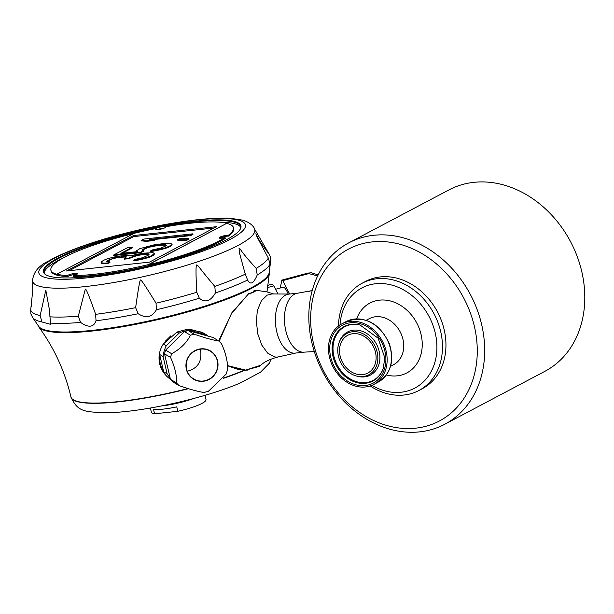 <?xml version="1.0" encoding="UTF-8"?>
<svg xmlns="http://www.w3.org/2000/svg" width="614" height="614" viewBox="0 0 614 614"><rect width="100%" height="100%" fill="white"/><g stroke="black" fill="none" stroke-linecap="round" stroke-linejoin="round"><path stroke-width="0.92" d="M311.851 342.627A102.615 83.343 -117.9 0 0 444.705 424.289A102.615 83.343 -117.9 0 0 470.424 294.613A102.615 83.343 -117.9 0 0 348.775 242.86A102.615 83.343 -117.9 0 0 311.851 342.627M444.705 424.289L544.841 371.347A102.615 83.343 -117.9 0 0 570.552 241.67A102.615 83.343 -117.9 0 0 448.911 189.918L348.775 242.86M329.472 357.187A34.246 27.822 -117.9 0 0 373.811 384.441A34.246 27.822 -117.9 0 0 382.392 341.161A34.246 27.822 -117.9 0 0 341.791 323.885A34.246 27.822 -117.9 0 0 329.472 357.187M340.125 356.051A21.375 17.361 -117.9 0 0 368.039 372.921A21.375 17.361 -117.9 0 0 373.151 346.05A21.375 17.361 -117.9 0 0 348.061 335.137A21.375 17.361 -117.9 0 0 340.125 356.051M338.444 356.227A23.401 19.003 -117.9 0 0 356.696 376.098A23.401 19.003 -117.9 0 0 377.602 361.431A23.401 19.003 -117.9 0 0 362.943 333.709A23.401 19.003 -117.9 0 0 339.051 342.727A23.401 19.003 -117.9 0 0 338.444 356.227M370.204 385.968A60.679 49.281 -117.9 0 0 418.848 390.527A60.679 49.281 -117.9 0 0 434.052 313.846A60.679 49.281 -117.9 0 0 362.122 283.238A60.679 49.281 -117.9 0 0 338.506 326.011M418.848 390.527L422.325 388.685A60.679 49.281 -117.9 0 0 437.529 312.004A60.679 49.281 -117.9 0 0 365.599 281.404L362.122 283.238M313.531 343.625A97.219 78.968 -117.9 0 0 452.948 411.418A97.219 78.968 -117.9 0 0 415.402 250.09A97.219 78.968 -117.9 0 0 313.531 343.625M371.923 385.331A56.634 45.996 -117.9 0 0 435.357 360.487A56.634 45.996 -117.9 0 0 396.237 286.508A56.634 45.996 -117.9 0 0 339.995 324.944M141.373 240.343L141.489 240.857L146.385 241.356L146.27 240.834L154.621 239.944L149.724 239.452L190.447 235.108L192.865 233.834L143.783 239.061L141.373 240.343L146.27 240.834M142.471 250.251L142.625 249.376L147.69 247.135L154.92 245.516L163.278 244.625L166.486 245.132L165.926 245.869L160.853 248.11L152.579 249.844L150.169 251.118L155.15 250.243L165.673 247.764L171.145 245.316L172.112 244.364L170.991 243.635L163.6 243.574L153.4 245.001L139.815 248.655L136.438 250.88L137.559 251.61L120.851 253.39L132.517 247.227L127.29 247.78L113.621 255.017L140.767 252.116L143.584 250.627L142.057 250.113L142.625 249.376M142.747 249.89L147.813 247.657L147.69 247.135M145.157 248.616L145.034 248.102M147.813 247.657L151.105 246.79L150.983 246.275M151.105 246.79L155.043 246.03L154.92 245.516M155.043 246.03L158.581 245.485L158.458 244.971M158.581 245.485L163.401 245.139L163.278 244.625M160.668 245.262L160.546 244.748M163.401 245.139L165.726 245.232L165.603 244.717M165.726 245.232L166.225 245.47M150.169 251.118L150.284 251.633L155.265 250.765L155.15 250.243M155.265 250.765L160.653 249.683L160.53 249.161M160.653 249.683L165.795 248.279L165.673 247.764M165.795 248.279L168.85 247.104L168.727 246.59M168.85 247.104L171.26 245.83L172.112 244.364M171.26 245.83L171.145 245.316M136.976 251.671L136.438 250.88M143.814 253.152L135.295 254.572L131.196 255.854L127.344 255.247L116.906 256.36L107.419 258.732L103.559 260.328L100.988 262.132L101.463 262.761L104.035 263.168L107.811 262.93L109.822 261.871L106.606 261.364L107.573 260.413L115.539 257.527L124.934 256.522L126.215 256.729L125.893 257.78L124.281 258.632L128.464 258.187L136.822 255.086L145.978 253.766L148.949 253.966L148.227 255.232L142.755 257.68L135.525 259.3L133.514 260.359L140.982 259.054L150.63 256.161L154.413 253.72L153.047 252.676L143.814 253.152M100.988 262.132L101.463 262.761M101.586 263.276L104.15 263.682L104.035 263.168M104.15 263.682L107.926 263.452L109.937 262.385L109.822 261.871M107.043 261.572L107.573 260.413M107.696 260.927L112.362 258.901L112.239 258.387M109.307 260.075L109.185 259.561M112.362 258.901L115.655 258.041L115.539 257.527M115.655 258.041L119.592 257.281L119.469 256.767M119.592 257.281L125.056 257.043L124.934 256.522M121.679 257.059L121.564 256.545M125.056 257.043L126.07 257.197M124.281 258.632L124.404 259.146L128.579 258.701L136.945 255.601L136.822 255.086M133.645 256.46L133.53 255.946M136.945 255.601L141.926 254.733L141.803 254.219M149.056 254.411L148.949 253.966M253.605 291.819L253.682 291.044L254.073 291.965M122.224 253.244L132.632 247.741L132.517 247.227M170.439 379.245L169.756 378.769A28.313 27.369 -59.4 0 1 160.446 366.581C157.867 358.63 158.819 351.101 163.309 343.993L177.055 332.021L187.807 329.135L202.183 332.289L206.534 334.937A28.313 27.369 120.6 0 1 208.138 336.127M163.662 371.792L159.632 354.462A28.313 27.369 -59.4 0 0 163.662 371.792L167.131 373.842A28.313 27.369 120.6 0 0 170.086 377.748M159.632 354.462L163.094 356.511A28.313 27.369 120.6 0 1 166.279 345.751L163.309 343.993M201.876 332.105A28.313 27.369 -59.4 0 1 203.073 332.88L203.564 333.179M156.186 229.774A5.396 0.975 166.9 0 1 156.808 229.467L156.57 228.439A93.712 16.877 -13.1 0 0 134.151 233.32L56.902 274.166A93.712 16.877 -13.1 0 0 67.486 275.532A5.396 0.975 166.9 0 1 73.25 273.621A5.396 0.975 166.9 0 1 77.625 273.583A5.396 0.975 166.9 0 1 73.089 275.632A93.712 16.877 -13.1 0 0 148.22 264.68L148.25 264.811A93.712 16.877 -13.1 0 0 225.092 237.526A5.396 0.975 166.9 0 1 219.083 237.933A5.396 0.975 166.9 0 1 222.529 236.175A5.396 0.975 166.9 0 1 228.492 235.162A93.712 16.877 -13.1 0 0 233.435 227.664A93.712 16.877 -13.1 0 0 226.689 223.343L148.25 264.811M165.573 227.31L165.458 226.796A5.396 0.975 166.9 0 1 165.719 227.011A5.396 0.975 166.9 0 1 160.684 229.175A5.396 0.975 166.9 0 1 155.212 229.452A5.396 0.975 166.9 0 1 156.57 228.439M227.449 369.175C227.909 362.145 225.937 353.672 221.531 343.756L219.359 341.422A29.932 28.935 -59.4 0 1 220.902 343.019M227.825 368.63L226.228 374.01L208.415 391.272L203.748 392.538M203.787 392.438C197.977 391.594 189.749 389.322 179.096 385.615A29.932 28.935 -59.4 0 1 176.487 382.875C176.947 375.837 174.975 367.364 170.569 357.448A29.932 28.935 -59.4 0 1 171.674 353.71C180.362 348.975 186.625 342.804 190.47 335.206A29.932 28.935 -59.4 0 1 192.335 334.638A29.932 28.935 -59.4 0 1 194.231 334.193C204.884 337.9 213.112 340.171 218.922 341.016A29.932 28.935 -59.4 0 1 219.359 341.422M198.314 349.312A16.448 15.903 -59.4 0 1 217.341 369.321A16.448 15.903 -59.4 0 1 190.286 376.589A16.448 15.903 -59.4 0 1 198.314 349.312M179.096 385.615L173.064 382.038A29.932 28.935 -59.4 0 1 170.446 379.298L164.529 353.871A29.932 28.935 -59.4 0 1 165.634 350.133L184.43 331.629A29.932 28.935 -59.4 0 1 188.191 330.616L212.881 337.439L218.922 341.016M50.486 323.079L50.67 324.353L41.921 321.966L40.148 315.565L45.812 290.192L49.389 309.556L50.486 323.079A122.554 22.066 -13.1 0 0 80.587 322.419L78.3 316.187L85.262 289.324C85.722 287.644 89.183 295.979 95.646 314.337L96.03 320.769C93.658 327.392 88.508 327.945 80.587 322.419M156.386 309.755C151.957 317.346 145.894 318.666 138.196 313.731L135.633 307.66C138.35 288.396 139.984 279.209 140.529 280.091C140.621 278.779 145.794 286.485 156.056 303.201L156.386 309.755A122.554 22.066 -13.1 0 0 199.327 298.22L196.772 292.256C195.766 273.445 195.774 264.35 196.81 264.972C199.865 267.259 197.915 266.461 214.808 286.385L215.391 292.985C210.51 301.305 205.153 303.047 199.327 298.22M257.228 274.949C253.62 283.576 250.412 285.272 247.596 280.045L245.024 273.261L239.59 253.375L239.015 248.01C242.062 250.474 238.355 248.747 256.161 268.395L257.228 274.949A122.554 22.066 -13.1 0 0 270.068 264.074L268.341 258.08L257.043 236.935L255.846 233.75C258.141 236.513 254.15 234.287 269.032 254.058L270.39 256.606L270.682 260.489C269.738 268.901 269.531 270.099 270.068 264.074L269.224 272.501A118.655 21.367 -13.1 0 1 208.553 304.92A118.655 21.367 -13.1 0 1 92.392 330.347A118.663 21.367 166.9 0 1 38.498 326.072M41.921 321.966A122.554 22.066 -13.1 0 1 32.68 317.607L38.567 326.18A118.655 21.367 -13.1 0 0 92.392 330.347A118.663 21.367 166.9 0 0 208.837 304.836A118.663 21.367 166.9 0 0 269.239 272.378M31.283 306.678L31.437 305.695M32.527 280.805C33.333 272.317 38.575 265.785 48.245 261.203C61.454 253.605 80.434 246.13 105.178 238.769C136.216 229.713 166.179 223.45 195.068 219.996C209.758 218.308 221.953 217.801 231.655 218.461L242.599 220.134C252.423 222.936 255.109 229.252 254.61 229.129A114.05 20.538 -13.1 0 1 238.048 245.446A114.05 20.538 -13.1 0 1 113.889 282.509A114.05 20.538 -13.1 0 1 32.527 280.805L32.788 290.107L30.7 309.97L30.846 313.907L32.68 317.607M257.159 312.465L257.404 309.349L257.888 309.18A31.69 17.583 83.9 0 0 257.159 312.465L256.391 321.874L257.849 334.154L261.794 345.114L267.627 353.088L274.466 356.864A31.69 17.583 83.9 0 0 278.633 356.841L295.695 353.05M227.763 365.652L245.723 370.127L260.72 365.261C264.419 361.738 270.375 358.937 278.587 356.849M253.943 290.783L256.598 290.384L254.066 290.76L255.27 291.205L251.986 292.939L248.785 293.546L231.432 313.654L219.167 341.246M289.401 294.052L271.925 293.945L267.128 295.15L261.411 300.768L257.888 309.18M113.621 255.017L113.736 255.531L140.89 252.638L140.767 252.116M194.592 221.562L194.676 221.232A101.402 18.259 166.9 0 1 240.013 229.567A101.402 18.259 166.9 0 1 146.301 266.691A101.402 18.259 166.9 0 1 45.827 274.757A101.402 18.259 166.9 0 1 84.755 246.559A101.402 18.259 166.9 0 1 194.454 221.255L194.308 221.332M194.231 334.193L188.191 330.616M317.661 275.924L308.827 273.598A29.932 5.449 -105 0 0 308.374 273.284A29.932 5.449 -105 0 0 307.952 273.084L311.413 272.769L318.152 274.911M219.827 238.232A5.396 0.975 -13.1 0 1 228.7 236.068L228.492 235.162M73.089 275.632L73.327 276.661A93.712 16.877 166.9 0 0 225.307 238.424L225.092 237.526M219.444 339.304L231.862 312.772L248.785 293.546M304.245 352.137L295.18 353.104A29.664 16.463 -96.1 0 1 276.737 331.698A29.664 16.463 -96.1 0 1 288.895 294.114L297.951 293.147A29.664 16.463 -96.1 0 0 285.802 330.731A29.664 16.463 -96.1 0 0 304.245 352.137L314.299 351.561M133.514 260.359L133.629 260.881L141.105 259.576L148.097 257.642L150.752 256.675L150.63 256.161M148.097 257.642L147.974 257.12M144.397 258.709L144.282 258.195M150.752 256.675L153.968 254.979L153.845 254.457M245.723 370.127L247.695 370.104M227.786 365.837L245.508 370.142M186.618 369.198A16.179 15.642 -59.4 0 1 192.735 352.359A16.179 15.642 -59.4 0 1 210.226 351.147A16.179 15.642 -59.4 0 1 217.348 360.94A16.179 15.642 -59.4 0 1 211.231 377.787A16.179 15.642 -59.4 0 1 193.74 378.999A16.179 15.642 -59.4 0 1 186.618 369.198M166.279 345.751L179.035 333.195A28.313 27.369 120.6 0 1 189.787 330.309L206.534 334.937M167.131 373.842L163.094 356.511M200.118 349.205L200.671 351.07C201.983 361.799 197.508 368.53 187.247 371.27M177.055 332.021L179.035 333.195M189.787 330.309L187.807 329.135M240.588 227.05A101.057 18.197 -13.1 0 0 218.998 222.145M164.383 228.009A101.057 18.197 -13.1 0 0 156.8 229.452M63.403 257.834A101.057 18.197 -13.1 0 0 44.193 272.754M239.798 229.882A100.857 18.159 -13.1 0 0 240.412 226.205A100.857 18.159 -13.1 0 0 194.293 221.923A100.857 18.159 -13.1 0 0 93.643 244.165A100.857 18.159 -13.1 0 0 43.978 271.918A100.857 18.159 -13.1 0 0 46.15 274.942M226.689 223.343L148.22 264.68M146.385 241.356L154.743 240.465L154.621 239.944M152.272 239.706L190.57 235.622L190.447 235.108M190.57 235.622L192.988 234.348L192.865 233.834M186.664 239.759L186.779 240.274L177.707 240.22L177.584 239.706L186.664 239.759L188.675 238.692L179.595 238.639L177.584 239.706M186.779 240.274L188.79 239.207L188.675 238.692M140.89 252.638L143.707 251.149L143.584 250.627M107.926 263.452L107.811 262.93M128.579 258.701L128.464 258.187M130.191 257.849L130.068 257.335M141.926 254.733L146.101 254.288L145.978 253.766M146.101 254.288L147.79 254.28L147.667 253.759M147.79 254.28L148.995 254.465M137.168 260.336L137.045 259.814M141.105 259.576L140.982 259.054M153.968 254.979L154.413 253.72M133.507 235.546L66.465 270.989L149.455 262.14L216.496 226.696L133.507 235.546L133.752 236.582L69.221 270.697M213.987 228.024L133.752 236.582M226.658 223.212A93.712 16.877 -13.1 0 0 165.458 226.796M133.675 233.573A93.712 16.877 -13.1 0 0 50.885 270.145A93.712 16.877 -13.1 0 0 56.933 274.297L56.902 274.166M50.885 270.145L51.092 271.05A93.712 16.877 -13.1 0 0 67.724 276.569L67.486 275.532M67.724 276.569A5.396 0.975 166.9 0 1 71.976 274.988A5.396 0.975 166.9 0 1 76.888 274.297M228.7 236.068A93.712 16.877 -13.1 0 0 233.642 228.569L233.435 227.664M269.308 271.772A118.663 21.367 166.9 0 1 269.339 273.422A118.663 21.367 166.9 0 1 92.545 330.992A118.663 21.367 166.9 0 1 38.874 327.055A118.663 21.367 166.9 0 1 38.168 325.566M161.973 405.869A28.313 5.096 -13.1 0 0 193.686 398.486M154.559 413.782L177.807 411.303L176.771 406.852A28.044 5.05 -13.1 0 1 153.523 409.331L154.559 413.782A28.044 5.05 166.9 0 1 151.382 412.278L150.392 408.018M205.022 395.309L206.012 399.568A28.044 5.05 166.9 0 1 201.899 403.452A28.044 5.05 166.9 0 1 177.807 411.303M267.374 287.605L273.836 285.863A28.313 5.15 75 0 0 271.426 284.359L267.604 285.387M277.981 293.983L273.836 285.863M307.952 273.084L281.918 280.084L280.199 288.02M308.827 273.598L282.793 280.598A29.932 5.449 -105 0 0 281.918 280.084M275.571 289.263L283.177 287.222A22.503 4.098 75 0 1 288.235 294.045M289.654 294.029L282.793 280.598M312.257 290.476L308.988 291.351M190.47 335.206L184.43 331.629M189.235 329.058L203.073 332.88M176.487 382.875L170.446 379.298M170.569 357.448L164.529 353.871M171.674 353.71L165.634 350.133M165.166 341.384L170.784 335.85M254.656 290.783L254.211 291.972M255.27 291.205A0.944 0.775 -109.2 0 0 254.987 291.236L249.376 293.569L250.036 294.175M251.986 292.939A0.944 0.752 -125.9 0 0 251.548 293.055M254.027 290.76L254.94 290.537M360.195 325.006A30.355 24.652 -117.9 0 0 333.901 356.204A30.355 24.652 -117.9 0 0 357.609 381.985A30.355 24.652 -117.9 0 0 383.243 368.6M356.696 376.098L357.855 376.39A24.391 19.817 -117.9 0 0 379.652 361.101A24.391 19.817 -117.9 0 0 364.371 332.197A24.391 19.817 -117.9 0 0 339.458 341.599L339.051 342.727M330.693 357.056A32.772 26.617 -117.9 0 0 377.687 379.912A32.772 26.617 -117.9 0 0 365.031 325.527A32.772 26.617 -117.9 0 0 330.693 357.056M333.011 356.519A30.784 25.005 -117.9 0 0 357.187 382.706A30.784 25.005 -117.9 0 0 383.151 368.853L384.817 357.893L378.124 338.176L359.934 324.944A30.784 25.005 -117.9 0 0 333.011 356.519M386.367 374.985A39.511 32.089 -117.9 0 0 421.818 350.318A39.511 32.089 -117.9 0 0 397.028 303.423A39.511 32.089 -117.9 0 0 356.68 318.835M390.565 366.274L393.605 364.67A26.026 21.137 -117.9 0 0 400.128 331.783A26.026 21.137 -117.9 0 0 369.283 318.658L366.236 320.262M373.811 384.441L378.178 382.131A34.246 27.822 -117.9 0 0 386.759 338.851A34.246 27.822 -117.9 0 0 346.158 321.575L341.791 323.885M96.03 320.769A122.554 22.066 -13.1 0 0 138.196 313.731M215.391 292.985A122.554 22.066 -13.1 0 0 247.596 280.045M49.765 316.816A122.409 22.043 -13.1 0 0 78.3 316.187M38.874 327.055C54.193 348.008 64.877 371.286 70.917 396.897L70.978 397.158A102.929 18.535 -13.1 0 0 188.391 388.7M223.22 378.401A102.929 18.535 -13.1 0 0 244.925 370.165M70.917 396.897A102.929 18.535 -13.1 0 0 118.088 401.633A102.929 18.535 -13.1 0 0 187.899 388.555M223.542 378.009A102.929 18.535 -13.1 0 0 244.311 370.142M229.889 239.544A106.045 19.095 -13.1 0 0 145.656 228.538A106.045 19.095 -13.1 0 0 50.931 278.626A106.045 19.095 -13.1 0 0 229.889 239.544M269.032 254.058A122.409 22.043 -13.1 0 0 268.218 252.531L270.39 256.606M256.161 268.395A122.409 22.043 -13.1 0 0 268.341 258.08M214.808 286.385A122.409 22.043 -13.1 0 0 245.347 274.113M156.056 303.201A122.409 22.043 -13.1 0 0 196.772 292.256M95.646 314.337A122.409 22.043 -13.1 0 0 135.633 307.66M30.7 309.97A122.409 22.043 -13.1 0 0 40.148 315.565M378.178 382.131C390.98 373.719 394.679 360.825 389.276 343.456C378.976 322.496 364.601 315.205 346.158 321.575M273.76 293.96L266.322 291.734L256.583 290.384M227.786 365.86L237.464 369.244L245.608 370.181L259.369 366.366M271.158 359.083L269.262 363.304L260.443 372.253L240.504 382.852C207.87 397.189 145.84 411.603 109.814 412.654C83.895 412.247 77.901 411.817 70.978 397.158M254.61 229.129L268.218 252.531M248.931 293.469L249.599 293.5M269.339 273.422L266.99 291.896M312.227 290.591L297.951 293.147"/></g></svg>

